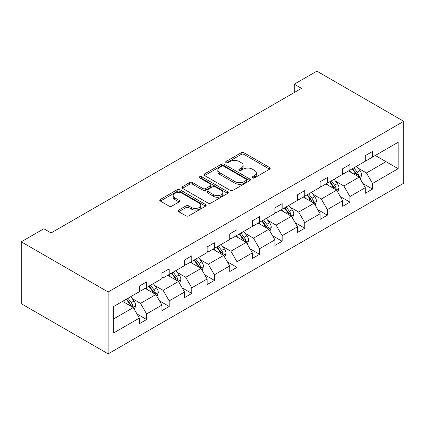 <?xml version="1.0" encoding="UTF-8"?>
<svg xmlns="http://www.w3.org/2000/svg" width="425" height="425" viewBox="0 0 425 425"><rect width="100%" height="100%" fill="white"/><g stroke="black" fill="none" stroke-linecap="round" stroke-linejoin="round"><path stroke-width="0.64" d="M252.514 177.905A1.408 0.813 0 0 0 254.506 177.905L269.609 169.187A2.008 1.158 0 0 0 270.199 168.364A2.008 1.158 0 0 0 269.609 167.546L244.019 152.772A2.008 1.158 0 0 0 241.177 152.772L226.073 161.489A1.408 0.813 0 0 0 225.659 162.063A1.408 0.813 0 0 0 226.073 162.642A1.408 0.813 0 0 0 228.06 162.642L230.015 161.511A6.433 3.713 0 0 1 239.116 161.511L241.246 162.743A6.433 3.713 0 0 1 243.132 165.367A6.433 3.713 0 0 1 241.246 167.997L239.291 169.123A1.408 0.813 0 0 0 238.882 169.697A1.408 0.813 0 0 0 239.291 170.271A1.408 0.813 0 0 0 241.283 170.271L243.238 169.145A6.433 3.713 0 0 1 252.338 169.145L254.469 170.377A6.433 3.713 0 0 1 256.355 173.002A6.433 3.713 0 0 1 254.469 175.626L252.514 176.758A1.408 0.813 0 0 0 252.099 177.331A1.408 0.813 0 0 0 252.514 177.905L252.514 176.758M178.766 210.062A2.008 1.158 0 0 0 178.181 210.88A2.008 1.158 0 0 0 178.766 211.703L185.948 215.847A2.008 1.158 0 0 0 188.79 215.847L205.567 206.162A2.008 1.158 0 0 0 206.152 205.339A2.008 1.158 0 0 0 205.567 204.521L179.977 189.747A2.008 1.158 0 0 0 177.135 189.747L160.358 199.431A2.008 1.158 0 0 0 159.768 200.249A2.008 1.158 0 0 0 160.358 201.073L169.028 206.077A2.008 1.158 0 0 0 171.875 206.077L179.053 201.933A2.008 1.158 0 0 0 179.642 201.115A2.008 1.158 0 0 0 179.053 200.292L174.749 197.811A5.376 3.103 0 0 1 173.177 195.612A5.376 3.103 0 0 1 176.497 192.743A5.376 3.103 0 0 1 182.357 193.417L199.203 203.145A5.376 3.103 0 0 1 200.781 205.339A5.376 3.103 0 0 1 197.46 208.208A5.376 3.103 0 0 1 191.595 207.538L188.79 205.913A2.008 1.158 0 0 0 185.948 205.913L178.766 210.062L178.766 211.703M403.75 121.316L316.853 71.145L294.259 84.187L301.5 88.368L51.085 232.942L43.844 228.762L21.25 241.809L108.147 291.98L403.75 121.316L403.75 183.191L108.147 353.855L108.147 291.98M230.159 190.32A2.008 1.158 0 0 0 233.001 190.32L249.778 180.636A2.008 1.158 0 0 0 250.367 179.812A2.008 1.158 0 0 0 249.778 178.994L224.188 164.22A2.008 1.158 0 0 0 221.345 164.22L204.568 173.905A2.008 1.158 0 0 0 203.979 174.728A2.008 1.158 0 0 0 204.568 175.546L230.159 190.32M200.228 178.208A1.408 0.813 0 0 1 201.657 178.41L201.657 176.736L227.673 191.755A2.008 1.158 0 0 1 228.262 192.578A2.008 1.158 0 0 1 227.673 193.396L210.896 203.081A2.008 1.158 0 0 1 208.053 203.081L182.463 188.307L182.463 186.665A2.008 1.158 0 0 0 181.873 187.489A2.008 1.158 0 0 0 182.463 188.307M182.463 186.665L189.646 182.522A2.008 1.158 0 0 1 192.488 182.522L202.863 188.514A2.008 1.158 0 0 0 205.705 188.514L210.471 185.768A2.008 1.158 0 0 0 211.06 184.944A2.008 1.158 0 0 0 210.471 184.126L199.665 177.884A1.408 0.813 0 0 1 199.256 177.31A1.408 0.813 0 0 1 200.122 176.561A1.408 0.813 0 0 1 201.657 176.736M113.725 306.489L139.357 291.688L139.357 286.083L146.604 281.902L146.604 287.507L161.952 278.641L161.952 273.041L169.198 268.86L169.198 274.46L184.546 265.598L184.546 259.994L191.787 255.813L191.787 261.418L207.14 252.551L207.14 246.952L214.381 242.771L214.381 248.37L229.734 239.509L229.734 233.904L236.975 229.723L236.975 235.328L252.328 226.467L252.328 220.862L259.569 216.681L259.569 222.286L274.922 213.419L274.922 207.82L282.163 203.639L282.163 209.238L297.516 200.377L297.516 194.772L304.757 190.591L304.757 196.196L320.11 187.329L320.11 181.73L327.351 177.549L327.351 183.148L342.704 174.287L342.704 168.683L349.945 164.502L349.945 170.106L365.298 161.24L365.298 155.64L372.539 151.459L372.539 157.059L398.172 142.263L398.172 168.683L372.539 183.483L372.539 189.088L365.298 193.269L365.298 187.664L349.945 196.531L349.945 202.13L342.704 206.311L342.704 200.712L327.351 209.573L327.351 215.178L320.11 219.358L320.11 213.754L304.757 222.62L304.757 228.22L297.516 232.401L297.516 226.801L282.163 235.663L282.163 241.267L274.922 245.448L274.922 239.843L259.569 248.705L259.569 254.309L252.328 258.49L252.328 252.886L236.975 261.752L236.975 267.352L229.734 271.533L229.734 265.933L214.381 274.794L214.381 280.399L207.14 284.58L207.14 278.975L191.787 287.842L191.787 293.441L184.546 297.622L184.546 292.023L169.198 300.884L169.198 306.489L161.952 310.67L161.952 305.065L146.604 313.926L146.604 319.531L139.357 323.712L139.357 318.107L113.725 332.908L113.725 306.489M145.153 288.341L155.869 294.53L140.521 303.392L132.138 298.552M140.521 303.392L146.604 313.926M155.869 294.53L161.952 305.065M139.357 290.349L140.521 291.019L146.604 287.507M167.748 275.299L178.463 281.483L163.115 290.349L154.732 285.51M163.115 290.349L169.198 300.884M178.463 281.483L184.546 292.023M161.952 277.302L163.115 277.971L169.198 274.46M190.342 262.252L201.057 268.441L185.704 277.302L177.326 272.462M185.704 277.302L191.787 287.842M201.057 268.441L207.14 278.975M184.546 264.26L185.704 264.929L191.787 261.418M212.936 249.209L223.651 255.398L208.298 264.26L199.915 259.42M208.298 264.26L214.381 274.794M223.651 255.398L229.734 265.933M207.14 251.218L208.298 251.882L214.381 248.37M235.53 236.162L246.245 242.351L230.892 251.218L222.509 246.378M230.892 251.218L236.975 261.752M246.245 242.351L252.328 252.886M229.734 238.17L230.892 238.839L236.975 235.328M258.124 223.12L268.839 229.309L253.486 238.17L245.103 233.33M253.486 238.17L259.569 248.705M268.839 229.309L274.922 239.843M252.328 225.128L253.486 225.797L259.569 222.286M280.718 210.077L291.433 216.261L276.08 225.128L267.697 220.288M276.08 225.128L282.163 235.663M291.433 216.261L297.516 226.801M274.922 212.08L276.08 212.75L282.163 209.238M303.307 197.03L314.027 203.219L298.674 212.08L290.291 207.241M298.674 212.08L304.757 222.62M314.027 203.219L320.11 213.754M297.516 199.038L298.674 199.708L304.757 196.196M325.901 183.988L336.621 190.172L321.268 199.038L312.885 194.198M321.268 199.038L327.351 209.573M336.621 190.172L342.704 200.712M320.11 185.991L321.268 186.66L327.351 183.148M348.495 170.94L359.215 177.129L343.862 185.991L335.479 181.151M343.862 185.991L349.945 196.531M359.215 177.129L365.298 187.664M342.704 172.948L343.862 173.618L349.945 170.106M375.291 155.47L386.006 161.659L366.456 172.948L358.073 168.109M366.456 172.948L372.539 183.483M398.172 168.683L386.006 161.659L386.006 149.287L398.172 142.263M21.25 241.809L21.25 303.684L108.147 353.855M294.259 84.187L294.259 92.549M365.298 159.906L366.456 160.576L372.539 157.059M113.725 318.862L133.275 307.572L122.559 301.383M133.275 307.572L139.357 318.107M362.908 183.526L372.539 189.088M340.313 196.573L349.945 202.13M317.719 209.615L327.351 215.178M295.125 222.657L304.757 228.22M272.531 235.705L282.163 241.267M249.937 248.747L259.569 254.309M227.343 261.795L236.975 267.352M204.749 274.837L214.381 280.399M182.16 287.879L191.787 293.441M159.566 300.927L169.198 306.489M136.972 313.969L146.604 319.531M253.077 178.107L254.469 177.299A6.433 3.713 0 0 0 256.355 174.675L256.355 173.002M243.132 165.367L243.132 167.041A6.433 3.713 0 0 1 241.246 169.665L239.854 170.473M269.583 169.203L244.019 154.445A2.008 1.158 0 0 0 241.177 154.445L226.637 162.839M249.751 180.652L224.188 165.893A2.008 1.158 0 0 0 221.345 165.893L204.595 175.562M246.224 180.391A1.408 0.813 0 0 0 246.638 179.812A1.408 0.813 0 0 0 246.224 179.238L223.762 166.271A1.408 0.813 0 0 0 221.77 166.271L219.709 167.461A6.433 3.713 0 0 0 217.828 170.09A6.433 3.713 0 0 0 219.709 172.715L235.062 181.581A6.433 3.713 0 0 0 244.163 181.581L246.224 180.391L246.224 182.059A1.408 0.813 0 0 0 246.638 181.486L246.638 179.812M217.828 170.09L217.828 171.758A6.433 3.713 0 0 0 219.709 174.388L219.709 172.715M246.224 182.059L244.163 183.249A6.433 3.713 0 0 1 235.062 183.249L219.709 174.388M182.49 188.323L189.646 184.195L189.646 182.522M211.06 184.944L211.06 186.617A2.008 1.158 0 0 1 210.471 187.436L205.705 190.188A2.008 1.158 0 0 1 202.863 190.188L192.488 184.195A2.008 1.158 0 0 0 189.646 184.195M201.657 178.41L227.646 193.412M213.632 194.73A5.376 3.103 0 0 0 219.491 195.404A5.376 3.103 0 0 0 222.812 192.536A5.376 3.103 0 0 0 221.239 190.342L215.305 186.915A2.008 1.158 0 0 0 212.458 186.915L207.697 189.662A2.008 1.158 0 0 0 207.108 190.485A2.008 1.158 0 0 0 207.697 191.303L213.632 194.73L213.632 196.403A5.376 3.103 0 0 0 219.491 197.078A5.376 3.103 0 0 0 222.812 194.209L222.812 192.536M207.108 190.485L207.108 192.158A2.008 1.158 0 0 0 207.697 192.977L207.697 191.303M213.632 196.403L207.697 192.977M200.781 205.339L200.781 207.012A5.376 3.103 0 0 1 197.46 209.881A5.376 3.103 0 0 1 191.595 209.206L188.79 207.586A2.008 1.158 0 0 0 185.948 207.586L178.792 211.719M173.177 195.612L173.177 197.285A5.376 3.103 0 0 0 174.749 199.484L174.749 197.811M179.026 201.949L174.749 199.484M205.541 206.178L179.977 191.42A2.008 1.158 0 0 0 177.135 191.42L160.384 201.089M360.315 179.037L361.648 175.19A5.429 3.134 -120 0 0 359.917 170.568L356.665 166.228M350.832 172.29L349.419 170.409M358.413 176.667L358.716 175.419A5.429 3.134 -120 0 0 357.165 172.157L353.913 167.817M352.553 168.603L356.129 173.379A2.763 1.599 60 0 1 356.633 174.218L358.716 175.419M352.171 168.821L355.428 173.161A5.429 3.134 60 0 1 356.777 175.722M337.721 192.079L339.054 188.232A5.429 3.134 -120 0 0 337.322 183.611L334.071 179.27M328.238 185.332L326.83 183.451M335.819 189.709L336.122 188.466A5.429 3.134 -120 0 0 334.571 185.199L331.319 180.859M329.959 181.645L333.535 186.421A2.763 1.599 60 0 1 334.039 187.26L336.122 188.466M329.582 181.863L332.833 186.203A5.429 3.134 60 0 1 334.183 188.769M315.127 205.126L316.46 201.28A5.429 3.134 -120 0 0 314.728 196.658L311.477 192.318M305.644 198.379L304.236 196.499M313.225 202.757L313.528 201.508A5.429 3.134 -120 0 0 311.977 198.247L308.725 193.906M307.365 194.687L310.941 199.468A2.763 1.599 60 0 1 311.445 200.308L313.528 201.508M306.988 194.91L310.239 199.251A5.429 3.134 60 0 1 311.589 201.811M292.533 218.168L293.866 214.322A5.429 3.134 -120 0 0 292.134 209.7L288.883 205.36M283.05 211.422L281.642 209.541M290.631 215.799L290.934 214.556A5.429 3.134 -120 0 0 289.382 211.289L286.131 206.948M284.771 207.735L288.347 212.511A2.763 1.599 60 0 1 288.851 213.35L290.934 214.556M284.394 207.952L287.645 212.293A5.429 3.134 60 0 1 288.995 214.853M269.939 231.216L271.272 227.364A5.429 3.134 -120 0 0 269.54 222.742L266.289 218.402M260.456 224.469L259.048 222.583M268.037 228.847L268.34 227.598A5.429 3.134 -120 0 0 266.788 224.336L263.537 219.991M262.177 220.777L265.758 225.553A2.763 1.599 60 0 1 266.257 226.398L268.34 227.598M261.8 220.995L265.051 225.335A5.429 3.134 60 0 1 266.401 227.901M247.345 244.258L248.678 240.412A5.429 3.134 -120 0 0 246.946 235.79L243.695 231.45M237.862 237.511L236.454 235.631M245.443 241.889L245.746 240.64A5.429 3.134 -120 0 0 244.194 237.378L240.943 233.038M239.583 233.824L243.164 238.6A2.763 1.599 60 0 1 243.663 239.44L245.746 240.64M239.206 234.042L242.457 238.383A5.429 3.134 60 0 1 243.807 240.943M224.751 257.3L226.084 253.454A5.429 3.134 -120 0 0 224.352 248.832L221.101 244.492M215.268 250.559L213.86 248.673M222.849 254.931L223.157 253.688A5.429 3.134 -120 0 0 221.6 250.421L218.349 246.08M216.989 246.867L220.57 251.643A2.763 1.599 60 0 1 221.069 252.482L223.157 253.688M216.612 247.084L219.863 251.425A5.429 3.134 60 0 1 221.218 253.991M202.157 270.348L203.49 266.502A5.429 3.134 -120 0 0 201.758 261.88L198.507 257.539M192.674 263.601L191.266 261.72M200.255 267.978L200.563 266.73A5.429 3.134 -120 0 0 199.006 263.468L195.755 259.128M194.395 259.909L197.976 264.69A2.763 1.599 60 0 1 198.475 265.529L200.563 266.73M194.018 260.132L197.269 264.472A5.429 3.134 60 0 1 198.624 267.033M179.568 283.39L180.896 279.544A5.429 3.134 -120 0 0 179.164 274.922L175.913 270.582M170.08 276.643L168.672 274.763M177.661 281.021L177.969 279.777A5.429 3.134 -120 0 0 176.412 276.51L173.161 272.17M171.801 272.956L175.382 277.732A2.763 1.599 60 0 1 175.881 278.572L177.969 279.777M171.424 273.174L174.675 277.514A5.429 3.134 60 0 1 176.03 280.08M156.974 296.438L158.302 292.591A5.429 3.134 -120 0 0 156.57 287.969L153.319 283.624M147.486 289.691L146.078 287.805M155.072 294.068L155.375 292.82A5.429 3.134 -120 0 0 153.818 289.558L150.567 285.217M149.207 285.998L152.788 290.78A2.763 1.599 60 0 1 153.287 291.619L155.375 292.82M148.83 286.216L152.081 290.557A5.429 3.134 60 0 1 153.436 293.123M134.38 309.48L135.708 305.633A5.429 3.134 -120 0 0 133.976 301.012L130.725 296.671M124.897 302.733L123.484 300.852M132.478 307.11L132.781 305.867A5.429 3.134 -120 0 0 131.224 302.6L127.973 298.26M126.613 299.046L130.193 303.822A2.763 1.599 60 0 1 130.693 304.661L132.781 305.867M126.236 299.264L129.487 303.604A5.429 3.134 60 0 1 130.842 306.165M254.469 177.299L254.469 175.626M239.291 170.271L239.291 169.123M241.246 169.665L241.246 167.997M226.073 162.642L226.073 161.489M241.177 154.445L241.177 152.772M244.019 154.445L244.019 152.772M269.609 169.187L269.609 167.546M204.568 175.546L204.568 173.905M221.345 165.893L221.345 164.22M224.188 165.893L224.188 164.22M249.778 180.636L249.778 178.994M235.062 183.249L235.062 181.581M244.163 183.249L244.163 181.581M192.488 184.195L192.488 182.522M202.863 190.188L202.863 188.514M205.705 190.188L205.705 188.514M210.471 187.436L210.471 185.768M227.673 193.396L227.673 191.755M185.948 207.586L185.948 205.913M188.79 207.586L188.79 205.913M191.595 209.206L191.595 207.538M179.053 201.933L179.053 200.292M160.358 201.073L160.358 199.431M177.135 191.42L177.135 189.747M179.977 191.42L179.977 189.747M205.567 206.162L205.567 204.521M358.822 176.906L361.611 175.297M357.165 172.157L359.917 170.568M353.882 174.053L355.428 173.161M336.228 189.948L339.017 188.339M334.571 185.199L337.322 183.611M331.288 187.096L332.833 186.203M313.634 202.991L316.423 201.381M311.977 198.247L314.728 196.658M308.693 200.138L310.239 199.251M291.04 216.038L293.829 214.428M289.382 211.289L292.134 209.7M286.099 213.185L287.645 212.293M268.446 229.08L271.235 227.471M266.788 224.336L269.54 222.742M263.505 226.227L265.051 225.335M245.857 242.128L248.641 240.518M244.194 237.378L246.946 235.79M240.911 239.275L242.457 238.383M223.263 255.17L226.047 253.56M221.6 250.421L224.352 248.832M218.317 252.317L219.863 251.425M200.669 268.212L203.453 266.602M199.006 263.468L201.758 261.88M195.723 265.359L197.269 264.472M178.075 281.26L180.864 279.65M176.412 276.51L179.164 274.922M173.134 278.407L174.675 277.514M155.481 294.302L158.27 292.692M153.818 289.558L156.57 287.969M150.54 291.449L152.081 290.557M132.887 307.349L135.676 305.74M131.224 302.6L133.976 301.012M127.946 304.497L129.487 303.604"/></g></svg>
